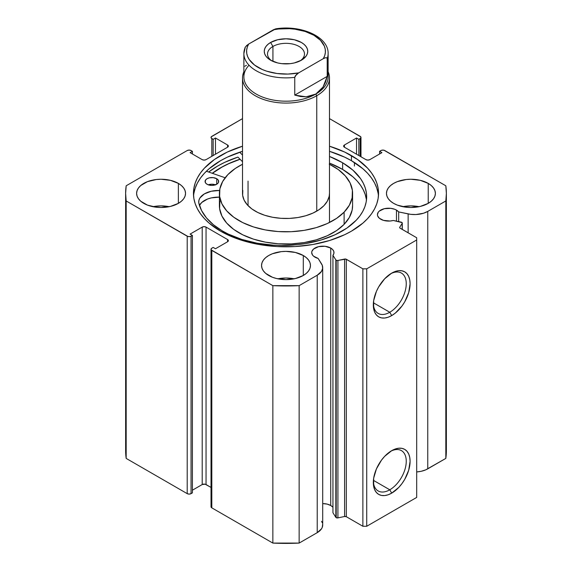 <?xml version="1.0" encoding="UTF-8"?>
<svg xmlns="http://www.w3.org/2000/svg" width="572" height="572" viewBox="0 0 572 572"><rect width="100%" height="100%" fill="white"/><g stroke="black" fill="none" stroke-linecap="round" stroke-linejoin="round"><path stroke-width="0.86" d="M335.828 259.888L335.828 517.331A1.63 0.944 0 0 0 336.207 517.674L336.207 260.239A1.63 0.944 180 0 1 335.828 259.888L332.947 255.319L333.891 253.439L333.819 251.48L332.725 249.628L330.723 248.048L330.723 505.491A11.147 6.435 0 0 0 322.701 503.603L327.105 504.089L330.723 505.491L330.723 248.048L325.018 246.289L318.575 246.654L313.578 249.027L311.912 251.344L311.697 252.602A11.147 6.435 180 0 1 318.575 246.654A11.147 6.435 180 0 1 330.723 248.048A11.147 6.435 180 0 1 333.984 252.602A11.147 6.435 180 0 1 332.947 255.319L332.947 512.755L335.828 517.331L332.947 512.755L332.947 255.319L335.828 259.888A1.63 0.944 180 0 0 336.207 260.239L336.207 517.674A1.63 0.944 180 0 1 335.828 517.331L335.828 259.888M314.965 257.15A11.147 6.435 180 0 1 311.697 252.602L312.548 255.062L313.578 256.17L318.132 258.43A11.147 6.435 180 0 1 314.965 257.15M396.46 210.096L396.46 221.142L396.46 210.096L394.773 209.295L390.755 208.337L384.312 208.701L379.315 211.075L378.285 212.183L377.434 214.643A11.147 6.435 180 0 1 384.312 208.701A11.147 6.435 180 0 1 396.46 210.096A11.147 6.435 180 0 1 398.677 211.926L396.46 210.096M380.702 219.198A11.147 6.435 180 0 1 377.434 214.643L377.649 215.901L379.315 218.218L383.433 220.356L390.032 221.028L393.286 220.477A11.147 6.435 180 0 1 380.702 219.198M389.782 489.796A23.28 13.442 120 0 0 406.242 461.826A23.28 13.442 120 0 0 390.719 451.265A23.28 13.442 -60 0 1 401.43 450.622A23.28 13.442 -60 0 1 404.997 469.283A23.28 13.442 -60 0 1 389.782 489.796L373.416 480.344L389.782 489.796A23.28 13.442 -60 0 1 378.142 490.948A23.28 13.442 -60 0 1 373.352 481.352A23.28 13.442 120 0 0 389.782 489.796L391.706 493.128L389.782 489.796M391.706 450.664A25.997 15.015 -60 0 1 410.095 461.282A25.997 15.015 -60 0 1 391.706 493.128L388.123 494.787L384.67 495.574L381.495 495.445L378.707 494.415L376.419 492.513L374.724 489.825L373.673 486.45L373.673 478.163L376.419 468.926L381.495 460.138L384.67 456.342L391.706 450.664L395.295 449.006L398.741 448.219L401.923 448.348L404.711 449.377L406.992 451.279L408.694 453.968L409.738 457.343L410.095 461.282L408.694 470.213L404.711 479.4L401.923 483.647L398.741 487.451L391.706 493.128A25.997 15.015 -60 0 1 373.323 482.511A25.997 15.015 -60 0 1 391.706 450.664L391.706 450.664M389.782 312.255A23.28 13.442 120 0 0 406.242 284.284A23.28 13.442 120 0 0 390.719 273.723A23.28 13.442 -60 0 1 401.43 273.08A23.28 13.442 -60 0 1 404.997 291.734A23.28 13.442 -60 0 1 389.782 312.255L373.416 302.803L389.782 312.255A23.28 13.442 -60 0 1 378.142 313.406A23.28 13.442 -60 0 1 373.352 303.811A23.28 13.442 120 0 0 389.782 312.255L391.706 315.58L389.782 312.255M391.706 273.123A25.997 15.015 -60 0 1 410.095 283.741A25.997 15.015 -60 0 1 391.706 315.58L388.123 317.245L384.67 318.032L381.495 317.903L378.707 316.874L376.419 314.972L374.724 312.283L373.673 308.909L373.673 300.622L376.419 291.384L378.707 286.844L384.67 278.8L391.706 273.123L395.295 271.457L398.741 270.678L401.923 270.806L404.711 271.836L406.992 273.731L408.694 276.419L409.738 279.801L410.095 283.741L408.694 292.671L404.711 301.859L401.923 306.106L395.295 313.106L391.706 315.58A25.997 15.015 -60 0 1 373.323 304.969A25.997 15.015 -60 0 1 391.706 273.123L391.706 273.123M354.418 166.08L354.418 162.498L354.418 166.08M351.444 155.591A92.55 53.432 180 0 1 378.55 193.379A92.55 53.432 180 0 1 321.414 242.742A92.55 53.432 180 0 1 220.556 231.16L234.584 237.802L250.586 242.742L259.137 244.509L276.927 246.553L295.073 246.553L312.863 244.509L329.629 240.497L344.716 234.677L351.444 231.16L362.955 223.059L367.624 218.561L371.507 213.821L374.567 208.887L376.769 203.804L378.106 198.613L378.55 193.379L378.106 188.138L376.769 182.954L374.567 177.863L371.507 172.93L367.624 168.189L357.543 159.481L344.716 152.073L329.486 146.21A92.55 53.432 180 0 1 351.444 155.591L351.444 160.696L351.444 155.591M378.442 195.931A92.55 53.432 0 0 0 351.444 160.696A92.55 53.432 0 0 0 329.486 151.315L344.716 157.178L351.444 160.696L362.955 168.797L367.624 173.295L371.507 178.035L374.567 182.969L376.769 188.059L378.106 193.243M169.226 206.692A24.46 14.121 0 0 0 152.917 206.692L161.075 205.884L169.226 206.692M178.371 183.39L178.371 203.36L181.41 201.222L183.676 198.777L185.063 196.132L185.535 193.379L185.063 190.619L183.676 187.973L181.41 185.528L178.371 183.39L170.435 180.33L161.075 179.25L156.299 179.522L147.483 181.631L140.733 185.528L138.474 187.973L137.08 190.619L136.608 193.379A24.46 14.121 180 0 1 151.709 180.33A24.46 14.121 180 0 1 178.371 183.39A24.46 14.121 180 0 1 185.535 193.379A24.46 14.121 180 0 1 170.435 206.42A24.46 14.121 180 0 1 143.772 203.36A24.46 14.121 180 0 1 136.608 193.379L137.08 196.132L138.474 198.777L140.733 201.222L147.483 205.119L156.299 207.228L161.075 207.5L170.435 206.42L178.371 203.36L178.371 183.39M294.151 278.814A24.46 14.121 0 0 0 277.849 278.814L286 278.013L294.151 278.814M303.296 255.512L303.296 275.49L306.342 273.352L308.601 270.906L309.995 268.254L310.46 265.501L309.995 262.748L308.601 260.096L306.342 257.657L303.296 255.512L295.359 252.452L286 251.38L281.231 251.651L272.408 253.761L268.704 255.512L265.658 257.657L263.399 260.096L262.005 262.748L261.54 265.501A24.46 14.121 180 0 1 276.641 252.452A24.46 14.121 180 0 1 303.296 255.512A24.46 14.121 180 0 1 310.46 265.501A24.46 14.121 180 0 1 295.359 278.55A24.46 14.121 180 0 1 268.704 275.49A24.46 14.121 180 0 1 261.54 265.501L262.005 268.254L263.399 270.906L265.658 273.352L272.408 277.248L276.641 278.55L286 279.622L295.359 278.55L303.296 275.49L303.296 255.512M419.083 206.692A24.46 14.121 0 0 0 402.774 206.692L410.925 205.884L419.083 206.692M428.228 183.39L428.228 203.36L431.267 201.222L433.526 198.777L434.92 196.132L435.392 193.379L434.92 190.619L433.526 187.973L431.267 185.528L428.228 183.39L420.291 180.33L410.925 179.25L406.156 179.522L397.34 181.631L393.629 183.39L390.59 185.528L388.324 187.973L386.937 190.619L386.465 193.379A24.46 14.121 180 0 1 401.565 180.33A24.46 14.121 180 0 1 428.228 183.39A24.46 14.121 180 0 1 435.392 193.379A24.46 14.121 180 0 1 420.291 206.42A24.46 14.121 180 0 1 393.629 203.36A24.46 14.121 180 0 1 386.465 193.379L386.937 196.132L388.324 198.777L390.59 201.222L393.629 203.36L397.34 205.119L406.156 207.228L410.925 207.5L420.291 206.42L428.228 203.36L428.228 183.39M322.658 524.317L322.258 527.355L321.5 528.821L317.224 532.654A18.704 10.796 0 0 0 322.701 525.017L322.701 267.582A18.704 10.796 180 0 0 321.571 263.892L318.132 258.43L322.301 265.358L322.644 268.404L321.5 271.385L317.224 275.218L299.149 285.65L272.851 285.65L211.225 249.9L211.225 248.698L213.156 247.411L215.465 248.748L227.57 241.756L228.371 240.648L227.57 239.539L206.049 227.105L204.125 226.648L202.202 227.105L190.097 234.098L192.399 235.428L190.176 236.551L188.095 236.551L126.176 200.965L125.633 193.379L126.176 185.786L187.208 150.543L189.132 150.086L191.055 150.543L192.399 151.323L190.097 152.653L202.202 159.645L204.125 160.103L206.049 159.645L227.57 147.219L228.371 146.103L227.57 144.995L215.465 138.002L213.156 139.339L211.225 138.052L211.225 136.851L242.514 118.618L211.812 136.343A2.717 1.566 180 0 0 211.018 137.452A2.717 1.566 180 0 0 211.812 138.56L213.156 139.339L213.156 155.534L213.156 139.339L215.465 138.002L215.465 154.204L215.465 138.002L227.57 144.995L227.57 147.219L206.049 159.645A2.717 1.566 180 0 1 202.202 159.645L190.097 152.653L192.399 151.323L192.399 153.982L192.399 151.323L191.055 150.543A2.717 1.566 180 0 0 187.208 150.543L126.176 185.786A160.367 92.585 180 0 0 125.633 193.379A160.367 92.585 180 0 0 126.176 200.965L187.208 236.207L187.208 493.643L126.176 458.408L125.633 450.815A160.367 92.585 0 0 0 126.176 458.408L126.176 200.965L126.176 458.408L187.208 493.643A2.717 1.566 0 0 0 191.055 493.643L189.132 494.108L187.208 493.643L187.208 236.207A2.717 1.566 180 0 0 191.055 236.207L192.399 235.428L192.399 492.871L191.055 493.643L191.055 236.207L191.055 493.643L192.399 492.871L192.399 235.428L190.097 234.098L202.202 227.105L202.202 484.548L192.399 490.204L202.202 484.548L202.202 227.105A2.717 1.566 180 0 1 206.049 227.105L227.57 239.539L227.57 241.756L215.465 248.748L213.156 247.411L211.812 248.191A2.717 1.566 180 0 0 211.018 249.299A2.717 1.566 180 0 0 211.812 250.407L272.851 285.65L272.851 543.085L211.812 507.85L211.018 506.742L211.225 506.141M329.486 118.618L360.775 136.851L360.775 138.052L358.844 139.339L356.535 138.002L344.43 144.995L343.629 146.103L344.43 147.219L365.951 159.645L367.875 160.103L369.798 159.645L381.903 152.653L379.601 151.323L381.824 150.207L383.905 150.207L445.824 185.786L446.367 193.379L445.824 200.965L427.756 211.404L423.523 213.234L415.958 214.536L410.682 214.336L398.677 211.926L398.677 221.614L398.677 211.926L408.136 213.914L408.136 232.818L408.136 213.914A18.704 10.796 180 0 0 427.756 211.404L445.824 200.965L445.824 458.408L425.754 469.841L421.121 471.314L416.695 471.929A18.704 10.796 0 0 0 427.756 468.84L427.756 211.404L427.756 468.84L445.824 458.408A160.367 92.585 0 0 0 446.367 450.815L445.824 458.408L445.824 200.965A160.367 92.585 180 0 0 446.367 193.379A160.367 92.585 180 0 0 445.824 185.786L384.792 150.543A2.717 1.566 180 0 0 380.945 150.543L379.601 151.323L379.601 153.982L379.601 151.323L381.903 152.653L369.798 159.645A2.717 1.566 180 0 1 365.951 159.645L344.43 147.219L344.43 144.995L356.535 138.002L356.535 154.204L356.535 138.002L358.844 139.339L358.844 155.534L358.844 139.339L360.188 138.56L360.188 156.313L360.188 138.56A2.717 1.566 180 0 0 360.982 137.452A2.717 1.566 180 0 0 360.188 136.343L329.486 118.618M402.28 223.03A1.63 0.944 180 0 0 401.208 222.143L393.286 220.477L402.13 222.63L402.188 223.352L399.749 227.213L399.857 227.985L416.695 237.759L416.695 239.983L366.723 268.833L362.877 268.833L345.946 259.109L337.466 260.51L336.207 260.239A1.63 0.944 180 0 0 337.916 260.453L337.916 517.889L336.207 517.674A1.63 0.944 0 0 0 337.916 517.889L344.601 516.487L337.916 517.889L337.916 260.453L344.601 259.052A1.63 0.944 180 0 1 346.317 259.266L346.317 516.709L344.601 516.487L344.601 259.052L344.601 516.487A1.63 0.944 0 0 1 346.317 516.709L362.877 526.269L346.317 516.709L346.317 259.266L362.877 268.833L366.723 268.833L366.723 526.269L362.877 526.269L362.877 268.833L362.877 526.269L366.723 526.269L416.695 497.418L366.723 526.269L366.723 268.833L416.695 239.983L416.695 237.759L400.128 228.199A1.63 0.944 180 0 1 399.649 227.534A1.63 0.944 180 0 1 399.749 227.213L402.188 223.352L402.188 229.386L402.188 223.352A1.63 0.944 180 0 0 402.28 223.03L402.28 229.443M242.514 146.21L227.284 152.073L214.457 159.481L204.376 168.189L200.493 172.93L197.433 177.863L195.231 182.954L193.894 188.138L193.45 193.379L193.894 198.613L195.231 203.804L197.433 208.887L200.493 213.821L204.376 218.561L209.045 223.059L220.556 231.16A92.55 53.432 180 0 1 193.45 193.379A92.55 53.432 180 0 1 242.514 146.21M332.725 507.064L330.723 505.491A11.147 6.435 0 0 1 332.947 507.321M321.571 521.328L322.301 522.801M322.701 267.582A18.704 10.796 180 0 1 317.224 275.218L317.224 532.654L299.149 543.085L299.149 285.65L317.224 275.218L317.224 532.654L299.149 543.085L272.851 543.085L211.812 507.85L211.812 250.407L211.812 507.85A2.717 1.566 0 0 1 211.018 506.742L211.018 249.299M211.018 487.416L205.162 484.205L202.202 484.548A2.717 1.566 0 0 1 206.049 484.548L206.049 227.105L206.049 484.548L211.018 487.416M416.695 497.418L416.695 239.983L416.695 497.418M211.812 156.313L211.812 138.56L211.812 156.313M227.57 144.995A2.717 1.566 180 0 1 228.371 146.103A2.717 1.566 180 0 1 227.57 147.219L227.57 144.995M344.43 144.995L344.43 147.219A2.717 1.566 180 0 1 343.629 146.103A2.717 1.566 180 0 1 344.43 144.995M227.57 239.539A2.717 1.566 180 0 1 228.371 240.648A2.717 1.566 180 0 1 227.57 241.756L227.57 239.539M193.894 193.243L195.231 188.059L197.433 182.969L200.493 178.035L204.376 173.295L209.045 168.797L220.556 160.696L227.284 157.178L242.514 151.315A92.55 53.432 0 0 0 193.558 195.931M237.923 157.1A96.761 55.863 0 0 0 208.644 172.022L217.582 166.08L224.617 162.398L237.923 157.1L242.514 161.726L237.923 157.1M212.269 173.28L220.556 167.796L227.284 164.278L240.011 159.209A92.55 53.432 180 0 0 212.269 173.28M299.149 285.65A160.367 92.585 180 0 1 272.851 285.65L272.851 543.085A160.367 92.585 0 0 0 299.149 543.085L299.149 285.65M399.749 227.856L399.749 227.213L399.749 227.856M329.486 193.379A43.486 25.111 180 0 1 323.952 205.634L327.363 201.122L329.193 196.318L329.486 193.264M248.048 205.634L248.048 181.117L248.048 205.634M329.229 164.128L338.281 169.562L345.324 175.904L350.085 182.926L352.388 190.34L352.137 197.876L349.342 205.241L344.115 212.148A66.595 38.446 180 0 1 269.197 230.58A66.595 38.446 180 0 1 219.405 193.379A66.595 38.446 180 0 1 227.885 174.603A66.595 38.446 180 0 1 242.514 164.257L235.342 168.418L227.885 174.603L222.658 181.51L219.862 188.874L219.612 196.41L221.915 203.825L226.676 210.846L233.719 217.188L242.771 222.622L253.489 226.927L265.451 229.944L278.199 231.56L291.255 231.703L304.104 230.373L316.259 227.627L327.248 223.559L336.658 218.332L344.115 212.148L344.115 224.353L344.115 212.148A66.595 38.446 180 0 0 352.595 193.379L352.595 205.584A66.595 38.446 0 0 1 344.115 224.353L349.342 217.446L352.137 210.088L352.595 205.405M219.405 193.379L219.405 205.584A66.595 38.446 0 0 0 269.197 242.785A66.595 38.446 0 0 0 344.115 224.353L336.658 230.537L327.248 235.764L316.259 239.832L304.104 242.578L291.255 243.908L278.199 243.765L265.451 242.149L253.489 239.132L242.771 234.827L233.719 229.393L226.676 223.051L221.915 216.03L219.612 208.616L219.862 201.079M212.391 173.323A92.414 53.353 180 0 1 240.083 159.281L228.757 163.692L221.922 167.138L212.391 173.323M329.486 164.257A66.595 38.446 180 0 1 352.595 193.379M242.807 190.433L242.65 195.359L244.151 200.2L247.261 204.783L251.859 208.93L257.772 212.477L264.764 215.287L272.579 217.26L280.909 218.311L289.432 218.404L297.819 217.539L305.763 215.744L312.941 213.084L319.083 209.674L323.952 205.634A43.486 25.111 180 0 1 275.025 217.675A43.486 25.111 180 0 1 242.514 193.379L242.514 77.971A43.486 25.111 180 0 1 243.872 71.743A43.486 25.111 0 0 0 264.464 99.785A43.486 25.111 0 0 0 316.752 95.724L315.787 94.065A42.128 24.324 180 0 1 260.76 96.339A42.128 24.324 180 0 1 249.02 65.208M300.128 60.882A18.483 10.668 0 0 0 298.505 46.146A18.483 10.668 0 0 0 272.93 46.461L270.627 42.464A21.743 12.555 180 0 1 301.373 42.464A21.743 12.555 180 0 1 301.373 60.217L306.091 56.142L307.328 53.789L307.743 51.344L307.328 48.892L306.091 46.539L304.082 44.366L301.373 42.464L294.323 39.74L286 38.789L277.677 39.74L270.627 42.464L267.918 44.366L265.908 46.539L264.672 48.892L264.257 51.344L264.672 53.789L265.908 56.142L267.918 58.315L270.627 60.217L277.677 62.941L281.76 63.656L290.24 63.656L294.323 62.941L301.373 60.217A21.743 12.555 180 0 1 270.627 60.217A21.743 12.555 180 0 1 270.627 42.464L272.93 46.461A18.483 10.668 180 0 1 293.071 44.144A18.483 10.668 180 0 1 304.483 54.004A18.483 10.668 180 0 1 300.128 60.882M272.93 61.376L272.93 46.461L272.93 61.376M327.205 71.807A42.128 24.324 180 0 1 315.787 94.065L316.752 95.724A43.486 25.111 0 0 0 328.128 71.743A43.486 25.111 180 0 1 329.486 77.971A43.486 25.111 180 0 1 316.752 95.724L316.752 211.132L316.752 95.724A43.486 25.111 180 0 1 269.355 101.172A43.486 25.111 180 0 1 242.514 77.971M328.128 53.561C328.65 36.601 300.686 24.689 275.74 28.843L248.67 44.044L245.331 47.018L243.872 53.561L243.872 76.862A42.128 24.324 0 0 0 269.877 99.335A42.128 24.324 0 0 0 315.787 94.065A42.128 24.324 0 0 0 328.128 76.862L328.128 53.561A42.128 24.324 180 0 1 327.205 58.616L327.205 76.376L323.023 87.051L315.787 94.065L306.106 96.825L294.759 95.109L294.759 77.349A42.128 24.324 180 0 1 243.872 53.561A42.128 24.324 180 0 1 244.795 48.498M245.345 46.997L244.938 47.783M244.795 66.259L246.475 65.287M327.205 76.376L327.205 58.616L326.669 57.758L325.64 57.7L323.33 58.637L298.641 72.894L295.302 75.869L294.759 77.349L294.759 95.109L327.205 76.376L294.759 95.109L300.586 96.525L306.106 96.825L311.211 95.996L315.787 94.065L319.755 91.062L323.023 87.051L325.525 82.125L327.205 76.376M243.887 54.204A42.128 24.324 0 0 0 294.759 77.349L296.339 74.617L298.641 72.894L287.909 74.067L277.034 73.502L266.852 71.228L262.262 69.505L254.54 65.044L249.235 59.538L247.619 56.514L246.746 53.396L246.632 50.236L247.283 47.097L248.67 44.044L273.359 29.787L278.65 28.986L289.561 28.679L294.966 29.186L305.148 31.453L313.871 35.249L320.449 40.283L324.381 46.168L325.253 49.285L325.368 52.445L324.717 55.584L323.33 58.637L298.641 72.894A39.411 22.751 180 0 1 258.129 67.432A39.411 22.751 180 0 1 248.67 44.044L246.36 45.774M275.74 28.843L273.359 29.787A39.411 22.751 180 0 1 313.871 35.249A39.411 22.751 180 0 1 323.33 58.637L325.64 57.7L326.669 57.758L327.205 58.616A42.128 24.324 0 0 0 328.113 52.917M271.872 60.882A18.483 10.668 180 0 1 267.517 54.004A18.483 10.668 180 0 1 272.93 46.461A18.483 10.668 0 0 0 271.872 60.882M207.014 184.227A6.792 3.925 180 0 1 205.076 181.481A6.792 3.925 180 0 1 209.309 177.849A6.792 3.925 180 0 1 216.731 178.736L216.731 184.227L216.731 178.736L213.27 177.642L209.345 177.842L207.121 178.678L205.627 179.937L205.198 182.203L206.185 183.626L208.036 184.72L211.797 185.407L214.407 185.121L217.482 183.698L218.525 182.289L218.182 180.023L216.731 178.736A6.792 3.925 180 0 1 218.668 181.481A6.792 3.925 180 0 1 214.443 185.113A6.792 3.925 180 0 1 207.014 184.227M215.472 184.806A6.792 3.925 0 0 0 208.28 184.806M222.15 230.809A84.263 48.649 180 0 1 198.756 202.745L201.537 210.496L206.456 217.882L213.392 224.717L222.15 230.809L228.214 234.055L241.849 239.439L257.035 243.186L273.202 245.152L281.453 245.438L297.912 244.609L305.956 243.5L321.285 239.947L335.12 234.734L346.925 228.071L356.256 220.199L359.874 215.909L362.748 211.425L364.843 206.814L366.144 202.095L366.645 197.333L366.33 192.557L365.208 187.83L363.284 183.183L360.589 178.671L352.96 170.213L342.628 162.777A84.263 48.649 180 0 1 366.652 196.789A84.263 48.649 180 0 1 314.2 241.842A84.263 48.649 180 0 1 222.15 230.809M366.33 199.22L365.208 194.487L363.284 189.847L360.589 185.335L357.135 180.995L352.96 176.87L342.628 169.434L342.628 162.777L342.628 169.434A84.263 48.649 -0 0 0 329.486 163.113L342.628 169.434A84.263 48.649 -0 0 1 366.452 200.121M242.514 155.069L239.682 152.216L242.514 155.069M329.486 156.456A84.263 48.649 180 0 1 342.628 162.777L329.486 156.456M206.385 171.235L225.146 177.763L206.385 171.235M219.648 190.455L211.254 191.248L204.333 193.915L199.914 197.983L198.913 200.329L198.756 202.745A19.784 11.426 180 0 1 198.727 201.88A19.784 11.426 180 0 1 219.462 190.469L219.462 191.799L219.598 190.462M219.462 197.125L211.254 197.912L207.55 199.027L201.752 202.474L199.471 205.441A19.784 11.426 0 0 1 219.405 197.125M215.708 184.899L211.947 184.213L208.165 184.849M360.982 156.771L360.982 137.452M125.633 450.815L125.633 193.379M446.367 450.815L446.367 193.379M329.486 77.971L329.486 222.494"/></g></svg>
